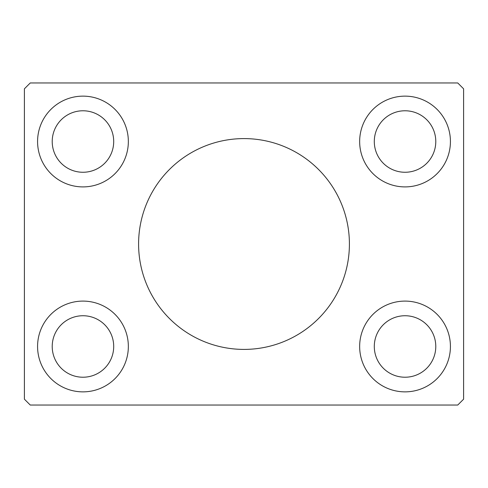 <?xml version="1.0" encoding="UTF-8"?>
<svg xmlns="http://www.w3.org/2000/svg" width="488" height="488" viewBox="0 0 488 488"><rect width="100%" height="100%" fill="white"/><g stroke="black" fill="none" stroke-linecap="round" stroke-linejoin="round"><path stroke-width="0.73" d="M349.408 244A105.408 105.408 0 0 0 244 138.592A105.408 105.408 0 0 0 138.592 244A105.408 105.408 0 0 0 244 349.408A105.408 105.408 0 0 0 349.408 244M113.704 346.48A30.744 30.744 0 0 0 82.96 315.736A30.744 30.744 0 0 0 52.216 346.48A30.744 30.744 0 0 0 82.96 377.224A30.744 30.744 0 0 0 113.704 346.48M52.216 141.52A30.744 30.744 0 0 1 82.96 110.776A30.744 30.744 0 0 1 113.704 141.52A30.744 30.744 0 0 1 82.96 172.264A30.744 30.744 0 0 1 52.216 141.52M435.784 141.52A30.744 30.744 0 0 0 405.04 110.776A30.744 30.744 0 0 0 374.296 141.52A30.744 30.744 0 0 0 405.04 172.264A30.744 30.744 0 0 0 435.784 141.52M374.296 346.48A30.744 30.744 0 0 1 405.04 315.736A30.744 30.744 0 0 1 435.784 346.48A30.744 30.744 0 0 1 405.04 377.224A30.744 30.744 0 0 1 374.296 346.48M450.424 346.48A45.384 45.384 0 0 0 405.04 301.096A45.384 45.384 0 0 0 359.656 346.48A45.384 45.384 0 0 0 405.04 391.864A45.384 45.384 0 0 0 450.424 346.48M359.656 141.52A45.384 45.384 0 0 1 405.04 96.136A45.384 45.384 0 0 1 450.424 141.52A45.384 45.384 0 0 1 405.04 186.904A45.384 45.384 0 0 1 359.656 141.52M128.344 141.52A45.384 45.384 0 0 0 82.96 96.136A45.384 45.384 0 0 0 37.576 141.52A45.384 45.384 0 0 0 82.96 186.904A45.384 45.384 0 0 0 128.344 141.52M37.576 346.48A45.384 45.384 0 0 1 82.96 301.096A45.384 45.384 0 0 1 128.344 346.48A45.384 45.384 0 0 1 82.96 391.864A45.384 45.384 0 0 1 37.576 346.48M457.744 82.96L30.256 82.96L24.4 88.816L24.4 399.184L30.256 405.04L457.744 405.04L463.6 399.184L463.6 88.816L457.744 82.96"/></g></svg>
